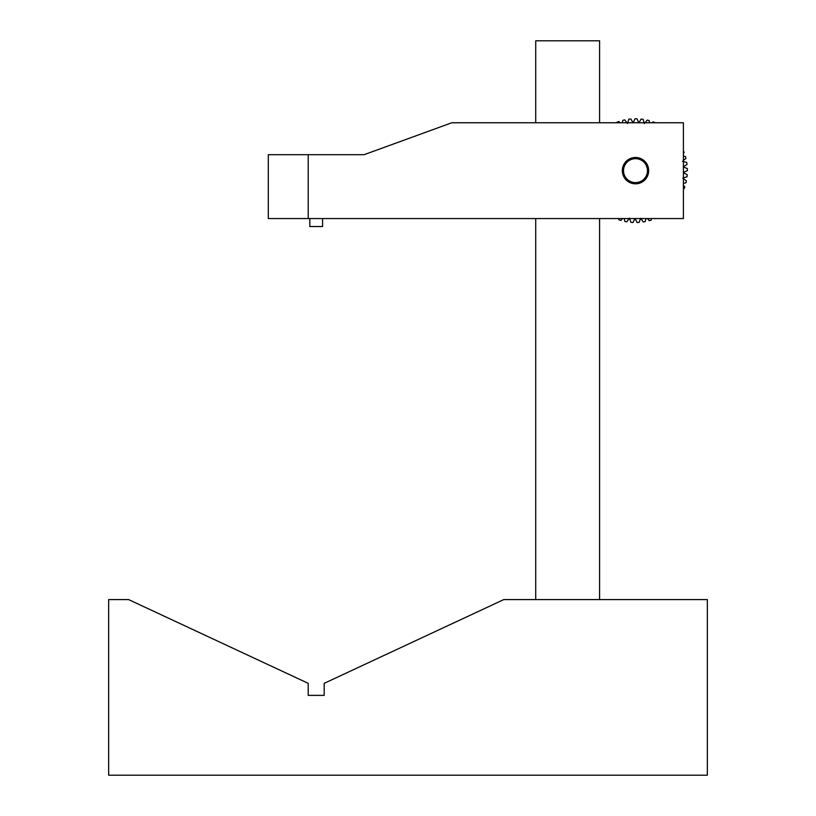 <?xml version="1.0" encoding="UTF-8"?>
<svg xmlns="http://www.w3.org/2000/svg" width="816" height="816" viewBox="0 0 816 816"><rect width="100%" height="100%" fill="white"/><g stroke="black" fill="none" stroke-linecap="round" stroke-linejoin="round"><path stroke-width="1.22" d="M308.213 695.375L308.213 683.339L128.612 599.587L108.65 599.587L108.65 775.2L707.35 775.2L707.35 599.587L503.788 599.587L324.187 683.339L324.187 695.375L308.213 695.375M648.679 170.656A13.168 13.168 0 0 1 635.501 183.824A13.168 13.168 0 0 1 622.333 170.656A13.168 13.168 0 0 1 635.501 157.488A13.168 13.168 0 0 1 648.679 170.656M683.4 218.555L683.4 122.757L451.819 122.757L364.099 154.693L308.213 154.693L308.213 218.555L683.4 218.555M308.213 218.555L268.301 218.555L268.301 154.693L308.213 154.693M599.587 122.757L599.587 40.8L535.724 40.8L535.724 122.757M622.506 218.555L620.864 220.432A51.887 51.887 0 0 1 618.916 219.82L618.783 218.555M616.896 122.757L616.937 122.206A51.887 51.887 0 0 1 618.854 121.513L620.027 122.757M622.353 122.757L622.792 120.35A51.887 51.887 0 0 1 624.781 119.891L627.422 123.451M627.524 123.43L628.83 119.197A51.887 51.887 0 0 1 630.86 118.973L633.063 122.818M633.165 122.818L634.97 118.769A51.887 51.887 0 0 1 637.01 118.789L638.734 122.869M638.836 122.879L641.111 119.075A51.887 51.887 0 0 1 643.13 119.33L644.365 123.583M645.119 122.757L647.17 120.095A51.887 51.887 0 0 1 649.148 120.595L649.505 122.757M652.157 122.757L653.065 121.829A51.887 51.887 0 0 1 654.973 122.563L654.983 122.757M683.4 150.695A51.887 51.887 0 0 1 684.134 152.551L683.4 153.286M683.4 156.152L685.409 156.458A51.887 51.887 0 0 1 685.93 158.437L683.4 160.426M682.472 161.272L686.746 162.466A51.887 51.887 0 0 1 687.021 164.485L683.247 166.801M683.257 166.903L687.347 168.586A51.887 51.887 0 0 1 687.388 170.615L683.369 172.472M683.359 172.574L687.235 174.726A51.887 51.887 0 0 1 687.031 176.756L682.819 178.112M682.798 178.214L686.389 180.815A51.887 51.887 0 0 1 685.95 182.804L683.4 183.304M683.4 185.446L684.828 186.762A51.887 51.887 0 0 1 684.155 188.69L683.4 188.751M655.462 218.555A51.887 51.887 0 0 1 655.034 218.729L654.85 218.555M651.362 218.555L651.168 220.126A51.887 51.887 0 0 1 649.22 220.697L647.414 218.555M645.966 218.555L645.211 221.626A51.887 51.887 0 0 1 643.202 221.972L640.774 218.26M640.672 218.27L639.112 222.421A51.887 51.887 0 0 1 637.082 222.523L635.113 218.545M635.011 218.545L632.971 222.482A51.887 51.887 0 0 1 630.931 222.34L629.452 218.168M629.35 218.158L626.851 221.819A51.887 51.887 0 0 1 624.852 221.442L624.199 218.555M322.585 218.555L322.585 226.532L309.815 226.532L309.815 218.555M635.501 158.681A11.975 11.975 0 0 0 623.526 170.656A11.975 11.975 0 0 0 635.501 182.631A11.975 11.975 0 0 0 647.476 170.656A11.975 11.975 0 0 0 635.501 158.681M599.587 599.587L599.587 218.555M535.724 599.587L535.724 218.555"/></g></svg>

